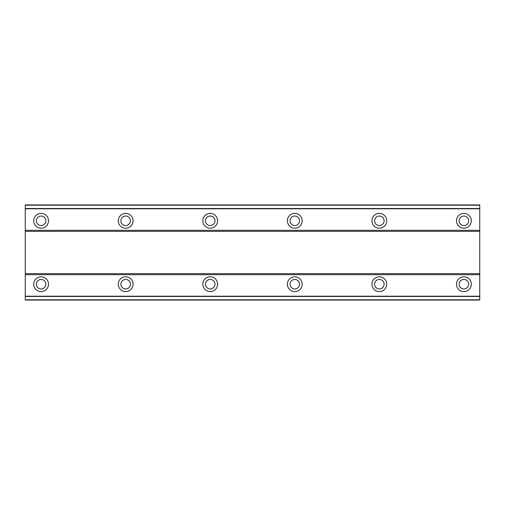 <?xml version="1.0" encoding="UTF-8"?>
<svg xmlns="http://www.w3.org/2000/svg" width="505" height="505" viewBox="0 0 505 505"><rect width="100%" height="100%" fill="white"/><g stroke="black" fill="none" stroke-linecap="round" stroke-linejoin="round"><path stroke-width="0.76" d="M41.107 276.809A7.398 7.398 0 0 0 33.709 284.208A7.398 7.398 0 0 0 41.107 291.606A7.398 7.398 0 0 0 48.505 284.208A7.398 7.398 0 0 0 41.107 276.809M463.893 276.809A7.398 7.398 0 0 0 456.495 284.208A7.398 7.398 0 0 0 463.893 291.606A7.398 7.398 0 0 0 471.291 284.208A7.398 7.398 0 0 0 463.893 276.809M379.337 276.809A7.398 7.398 0 0 0 371.939 284.208A7.398 7.398 0 0 0 379.337 291.606A7.398 7.398 0 0 0 386.735 284.208A7.398 7.398 0 0 0 379.337 276.809M294.781 276.809A7.398 7.398 0 0 0 287.383 284.208A7.398 7.398 0 0 0 294.781 291.606A7.398 7.398 0 0 0 302.179 284.208A7.398 7.398 0 0 0 294.781 276.809M210.219 276.809A7.398 7.398 0 0 0 202.821 284.208A7.398 7.398 0 0 0 210.219 291.606A7.398 7.398 0 0 0 217.617 284.208A7.398 7.398 0 0 0 210.219 276.809M125.663 276.809A7.398 7.398 0 0 0 118.265 284.208A7.398 7.398 0 0 0 125.663 291.606A7.398 7.398 0 0 0 133.061 284.208A7.398 7.398 0 0 0 125.663 276.809M41.107 213.394A7.398 7.398 0 0 0 33.709 220.792A7.398 7.398 0 0 0 41.107 228.191A7.398 7.398 0 0 0 48.505 220.792A7.398 7.398 0 0 0 41.107 213.394M463.893 213.394A7.398 7.398 0 0 0 456.495 220.792A7.398 7.398 0 0 0 463.893 228.191A7.398 7.398 0 0 0 471.291 220.792A7.398 7.398 0 0 0 463.893 213.394M379.337 213.394A7.398 7.398 0 0 0 371.939 220.792A7.398 7.398 0 0 0 379.337 228.191A7.398 7.398 0 0 0 386.735 220.792A7.398 7.398 0 0 0 379.337 213.394M294.781 213.394A7.398 7.398 0 0 0 287.383 220.792A7.398 7.398 0 0 0 294.781 228.191A7.398 7.398 0 0 0 302.179 220.792A7.398 7.398 0 0 0 294.781 213.394M210.219 213.394A7.398 7.398 0 0 0 202.821 220.792A7.398 7.398 0 0 0 210.219 228.191A7.398 7.398 0 0 0 217.617 220.792A7.398 7.398 0 0 0 210.219 213.394M125.663 213.394A7.398 7.398 0 0 0 118.265 220.792A7.398 7.398 0 0 0 125.663 228.191A7.398 7.398 0 0 0 133.061 220.792A7.398 7.398 0 0 0 125.663 213.394M41.107 225.546A4.753 4.753 0 0 1 36.347 220.792A4.753 4.753 0 0 1 41.107 216.033A4.753 4.753 0 0 1 45.86 220.792A4.753 4.753 0 0 1 41.107 225.546M463.893 225.546A4.753 4.753 0 0 1 459.14 220.792A4.753 4.753 0 0 1 463.893 216.033A4.753 4.753 0 0 1 468.653 220.792A4.753 4.753 0 0 1 463.893 225.546M379.337 225.546A4.753 4.753 0 0 1 374.584 220.792A4.753 4.753 0 0 1 379.337 216.033A4.753 4.753 0 0 1 384.097 220.792A4.753 4.753 0 0 1 379.337 225.546M294.781 225.546A4.753 4.753 0 0 1 290.022 220.792A4.753 4.753 0 0 1 294.781 216.033A4.753 4.753 0 0 1 299.534 220.792A4.753 4.753 0 0 1 294.781 225.546M210.219 225.546A4.753 4.753 0 0 1 205.466 220.792A4.753 4.753 0 0 1 210.219 216.033A4.753 4.753 0 0 1 214.978 220.792A4.753 4.753 0 0 1 210.219 225.546M125.663 225.546A4.753 4.753 0 0 1 120.903 220.792A4.753 4.753 0 0 1 125.663 216.033A4.753 4.753 0 0 1 130.416 220.792A4.753 4.753 0 0 1 125.663 225.546M41.107 288.967A4.753 4.753 0 0 1 36.347 284.208A4.753 4.753 0 0 1 41.107 279.454A4.753 4.753 0 0 1 45.86 284.208A4.753 4.753 0 0 1 41.107 288.967M463.893 288.967A4.753 4.753 0 0 1 459.14 284.208A4.753 4.753 0 0 1 463.893 279.454A4.753 4.753 0 0 1 468.653 284.208A4.753 4.753 0 0 1 463.893 288.967M379.337 288.967A4.753 4.753 0 0 1 374.584 284.208A4.753 4.753 0 0 1 379.337 279.454A4.753 4.753 0 0 1 384.097 284.208A4.753 4.753 0 0 1 379.337 288.967M294.781 288.967A4.753 4.753 0 0 1 290.022 284.208A4.753 4.753 0 0 1 294.781 279.454A4.753 4.753 0 0 1 299.534 284.208A4.753 4.753 0 0 1 294.781 288.967M210.219 288.967A4.753 4.753 0 0 1 205.466 284.208A4.753 4.753 0 0 1 210.219 279.454A4.753 4.753 0 0 1 214.978 284.208A4.753 4.753 0 0 1 210.219 288.967M125.663 288.967A4.753 4.753 0 0 1 120.903 284.208A4.753 4.753 0 0 1 125.663 279.454A4.753 4.753 0 0 1 130.416 284.208A4.753 4.753 0 0 1 125.663 288.967M25.25 300.065L25.25 204.935L479.75 204.935L479.75 300.065L25.25 300.065M25.25 296.486L479.75 296.486M479.75 299.793L25.25 299.793M479.75 296.214L25.25 296.214M25.25 274.695L479.75 274.695M479.75 273.641L25.25 273.641M25.25 231.359L479.75 231.359M479.75 230.305L25.25 230.305M25.25 208.786L479.75 208.786M25.25 205.207L479.75 205.207M479.75 208.514L25.25 208.514"/></g></svg>
